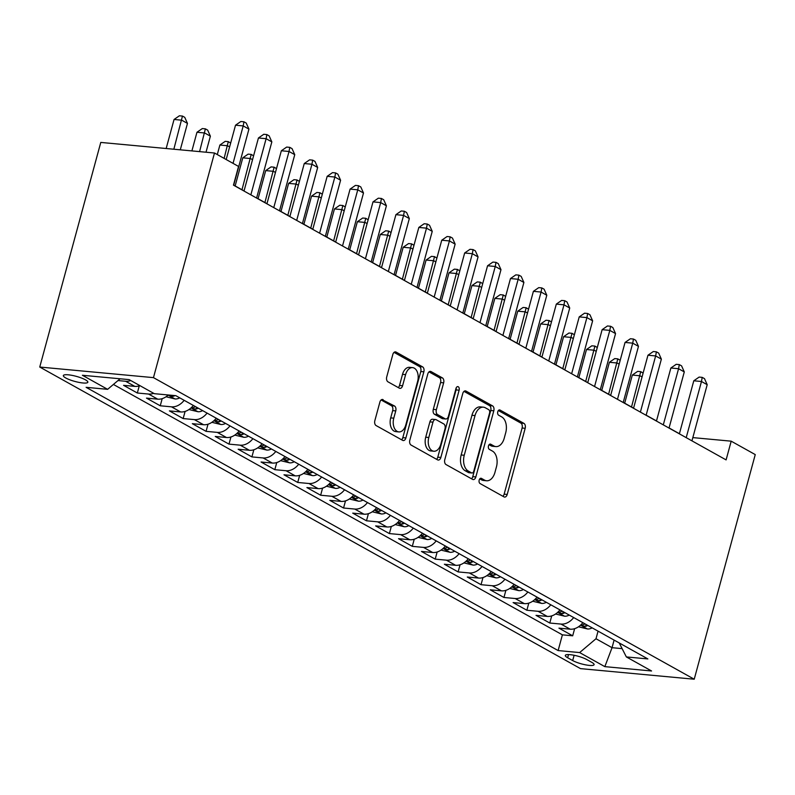 <?xml version="1.0" encoding="UTF-8"?>
<svg xmlns="http://www.w3.org/2000/svg" width="795" height="795" viewBox="0 0 795 795"><rect width="100%" height="100%" fill="white"/><g stroke="black" fill="none" stroke-linecap="round" stroke-linejoin="round"><path stroke-width="1.19" d="M479.186 480.091A2.723 1.709 95.3 0 0 480.061 483.539L503.96 496.865A3.896 2.445 95.3 0 0 504.596 497.074A3.896 2.445 95.3 0 0 507.21 494.45L525.177 428.306A3.896 2.445 95.3 0 0 523.925 423.377L500.035 410.051A2.723 1.709 95.3 0 0 499.588 409.912A2.723 1.709 95.3 0 0 497.759 411.74A2.723 1.709 95.3 0 0 498.634 415.199L501.725 416.918A12.462 7.821 95.3 0 1 505.729 432.689L504.229 438.204A12.462 7.821 95.3 0 1 495.881 446.591A12.462 7.821 95.3 0 1 493.844 445.945L490.744 444.226A2.723 1.709 95.3 0 0 490.296 444.087A2.723 1.709 95.3 0 0 488.478 445.916A2.723 1.709 95.3 0 0 489.352 449.364L492.443 451.093A12.462 7.821 95.3 0 1 496.448 466.864L494.947 472.379A12.462 7.821 95.3 0 1 486.59 480.766A12.462 7.821 95.3 0 1 484.553 480.12L481.462 478.401A2.723 1.709 95.3 0 0 481.015 478.252A2.723 1.709 95.3 0 0 479.186 480.091M65.766 377.983A12.69 2.643 -164.8 0 0 79.132 382.425A12.69 2.643 -164.8 0 0 87.848 382.226A12.69 2.643 -164.8 0 0 85.433 379.811A12.69 2.643 -164.8 0 0 72.067 375.369A12.69 2.643 -164.8 0 0 63.352 375.568A12.69 2.643 -164.8 0 0 65.766 377.983M383.14 399.656A3.896 2.445 95.3 0 0 382.504 399.458A3.896 2.445 95.3 0 0 379.891 402.071L374.852 420.635A3.896 2.445 95.3 0 0 376.095 425.564L402.638 440.36A3.896 2.445 95.3 0 0 403.274 440.559A3.896 2.445 95.3 0 0 405.887 437.946L423.854 371.802A3.896 2.445 95.3 0 0 422.602 366.873L396.069 352.066A3.896 2.445 95.3 0 0 395.433 351.867A3.896 2.445 95.3 0 0 392.819 354.491L386.728 376.9A3.896 2.445 95.3 0 0 387.98 381.829L399.338 388.169A3.896 2.445 95.3 0 0 399.974 388.367A3.896 2.445 95.3 0 0 402.588 385.744L405.609 374.634A10.415 6.539 95.3 0 1 412.585 367.618A10.415 6.539 95.3 0 1 417.633 381.342L405.808 424.888A10.415 6.539 95.3 0 1 398.822 431.904A10.415 6.539 95.3 0 1 393.773 418.18L395.751 410.916A3.896 2.445 95.3 0 0 394.499 405.987L381.839 399.537M694.224 679.218L755.25 454.591L731.191 441.175L726.103 459.898L233.462 185.146L238.55 166.433L214.491 153.008L153.465 377.635L694.224 679.218L580.509 668.625L39.75 367.042L153.465 377.635M444.793 459.639A3.896 2.445 95.3 0 0 446.045 464.568L472.588 479.375A3.896 2.445 95.3 0 0 473.224 479.574A3.896 2.445 95.3 0 0 475.837 476.95L493.804 410.806A3.896 2.445 95.3 0 0 492.552 405.877L466.009 391.08A3.896 2.445 95.3 0 0 465.373 390.872A3.896 2.445 95.3 0 0 462.769 393.495L444.793 459.639M437.608 459.868L411.075 445.061A3.896 2.445 95.3 0 1 409.822 440.132L427.79 373.988A3.896 2.445 95.3 0 1 430.403 371.374A3.896 2.445 95.3 0 1 431.039 371.573L442.398 377.903A3.896 2.445 95.3 0 1 443.65 382.832L436.366 409.663A3.896 2.445 95.3 0 0 437.608 414.592L445.15 418.796A3.896 2.445 95.3 0 0 445.786 418.995A3.896 2.445 95.3 0 0 448.39 416.371L455.982 388.447A2.723 1.709 95.3 0 1 457.811 386.609A2.723 1.709 95.3 0 1 459.132 390.196L440.857 457.443A3.896 2.445 95.3 0 1 438.254 460.066A3.896 2.445 95.3 0 1 437.608 459.868M130.758 380.537A15.86 11.895 119.1 0 1 125.64 381.272L134.802 386.38L123.583 385.337L137.336 393.008L139.274 385.863M153.673 393.316A15.86 11.895 119.1 0 1 148.556 394.052L157.718 399.16L146.499 398.116L160.252 405.788L162.19 398.643M184.162 400.322A15.86 11.895 119.1 0 1 171.462 406.831L180.634 411.939L169.415 410.896L183.158 418.567L185.106 411.422M207.078 413.102A15.86 11.895 119.1 0 1 194.377 419.611L203.55 424.719L192.33 423.675L206.074 431.347L208.012 424.202M229.984 425.882A15.86 11.895 119.1 0 1 217.293 432.391L226.456 437.498L215.246 436.455L228.99 444.127L230.928 436.982M252.899 438.661A15.86 11.895 119.1 0 1 240.209 445.17L249.372 450.278L238.152 449.235L251.906 456.906L253.844 449.761M275.815 451.431A15.86 11.895 119.1 0 1 263.125 457.95L272.288 463.058L261.068 462.014L274.822 469.676L276.759 462.541M298.731 464.21A15.86 11.895 119.1 0 1 286.031 470.729L295.203 475.837L283.984 474.794L297.728 482.456L299.675 475.321M321.637 476.99A15.86 11.895 119.1 0 1 308.947 483.509L318.109 488.617L306.9 487.574L320.643 495.235L322.581 488.1M344.553 489.77A15.86 11.895 119.1 0 1 331.863 496.279L341.025 501.397L329.806 500.353L343.559 508.015L345.497 500.88M367.469 502.549A15.86 11.895 119.1 0 1 354.779 509.058L363.941 514.176L352.722 513.133L366.475 520.795L368.413 513.659M390.385 515.329A15.86 11.895 119.1 0 1 377.685 521.838L386.857 526.956L375.637 525.912L389.381 533.574L391.329 526.439M413.291 528.109A15.86 11.895 119.1 0 1 400.601 534.618L409.763 539.735L398.553 538.692L412.297 546.354L414.235 539.219M436.207 540.888A15.86 11.895 119.1 0 1 423.516 547.397L432.679 552.515L421.459 551.462L435.213 559.133L437.151 551.988M459.122 553.668A15.86 11.895 119.1 0 1 446.432 560.177L455.595 565.295L444.375 564.241L458.129 571.913L460.066 564.768M482.038 566.447A15.86 11.895 119.1 0 1 469.338 572.957L478.51 578.064L467.291 577.021L481.035 584.693L482.982 577.548M504.944 579.227A15.86 11.895 119.1 0 1 492.254 585.736L501.426 590.844L490.207 589.801L503.951 597.472L505.888 590.327M527.86 592.007A15.86 11.895 119.1 0 1 515.17 598.516L524.332 603.624L513.113 602.58L526.866 610.252L528.804 603.107M550.776 604.786A15.86 11.895 119.1 0 1 538.086 611.295L547.248 616.403L536.029 615.36L549.782 623.032L561.002 624.075A15.86 11.895 -60.9 0 0 573.692 617.566M551.72 615.886L549.782 623.032M591.748 662.324L586.7 659.512A12.293 2.554 -164.8 0 0 573.752 655.209A12.293 2.554 -164.8 0 0 565.315 655.408A12.293 2.554 -164.8 0 0 567.65 657.743L572.688 660.556A12.293 2.554 -164.8 0 0 585.637 664.858A12.293 2.554 -164.8 0 0 594.084 664.66A12.293 2.554 -164.8 0 0 591.748 662.324M120.095 378.778L107.623 389.331L86.108 387.324L558.13 650.568L579.635 652.576L596.002 638.743L598.059 631.15M107.623 389.331L82.412 375.27L129.128 379.622L154.329 393.684L175.844 395.681L647.865 658.926L626.351 656.928L651.562 670.98L604.846 666.637L579.635 652.576M113.397 384.442L562.393 634.847L572.688 635.811L558.945 628.139L570.164 629.183A15.86 11.895 -60.9 0 0 582.854 622.674M538.086 611.295L526.866 610.252M515.17 598.516L503.951 597.472M492.254 585.736L481.035 584.693M469.338 572.957L458.129 571.913M446.432 560.177L435.213 559.133M423.516 547.397L412.297 546.354M400.601 534.618L389.381 533.574M377.685 521.838L366.475 520.795M354.779 509.058L343.559 508.015M331.863 496.279L320.643 495.235M308.947 483.509L297.728 482.456M286.031 470.729L274.822 469.676M263.125 457.95L251.906 456.906M240.209 445.17L228.99 444.127M217.293 432.391L206.074 431.347M194.377 419.611L183.158 418.567M171.462 406.831L160.252 405.788M148.556 394.052L137.336 393.008M125.64 381.272L117.988 380.557M596.002 638.743L612.041 647.687L622.117 648.631M614.098 640.104L612.041 647.687L604.846 666.637M214.491 153.008L100.776 142.424L39.75 367.042M679.407 433.712L669.062 427.949M656.491 420.933L646.146 415.169M633.585 408.153L623.24 402.389M610.669 395.373L600.324 389.61M587.753 382.594L577.409 376.83M564.838 369.814L554.493 364.05M541.932 357.044L531.587 351.271M519.016 344.265L508.671 338.491M496.1 331.485L485.755 325.712M473.184 318.706L462.839 312.932M450.268 305.926L439.933 300.152M427.362 293.146L417.017 287.373M404.446 280.367L394.101 274.593M381.53 267.587L371.185 261.813M358.615 254.807L348.27 249.044M335.709 242.028L325.364 236.264M312.793 229.248L302.448 223.484M289.877 216.469L279.532 210.705M266.961 203.689L256.616 197.925M244.055 190.909L233.71 185.146M731.191 441.175L692.823 437.608M574.636 628.666L572.688 635.811M562.393 634.847L558.13 650.568M619.226 642.956L626.351 656.928M547.248 616.403A15.86 11.895 -60.9 0 0 559.938 609.894M524.332 603.624A15.86 11.895 -60.9 0 0 537.032 597.115M501.426 590.844A15.86 11.895 -60.9 0 0 514.117 584.335M478.51 578.064A15.86 11.895 -60.9 0 0 491.201 571.555M455.595 565.295A15.86 11.895 -60.9 0 0 468.285 558.776M432.679 552.515A15.86 11.895 -60.9 0 0 445.369 545.996M409.763 539.735A15.86 11.895 -60.9 0 0 422.463 533.216M386.857 526.956A15.86 11.895 -60.9 0 0 399.547 520.437M363.941 514.176A15.86 11.895 -60.9 0 0 376.631 507.667M341.025 501.397A15.86 11.895 -60.9 0 0 353.715 494.887M318.109 488.617A15.86 11.895 -60.9 0 0 330.809 482.108M295.203 475.837A15.86 11.895 -60.9 0 0 307.894 469.328M272.288 463.058A15.86 11.895 -60.9 0 0 284.978 456.549M249.372 450.278A15.86 11.895 -60.9 0 0 262.062 443.769M226.456 437.498A15.86 11.895 -60.9 0 0 239.156 430.989M203.55 424.719A15.86 11.895 -60.9 0 0 216.24 418.21M180.634 411.939A15.86 11.895 -60.9 0 0 193.324 405.43M157.718 399.16A15.86 11.895 -60.9 0 0 168.292 394.976M134.802 386.38A15.86 11.895 -60.9 0 0 139.92 385.645M479.783 478.888L481.482 479.832A12.462 7.821 95.3 0 0 483.519 480.478L486.59 480.766M495.881 446.591L492.811 446.303A12.462 7.821 95.3 0 1 490.763 445.667L489.064 444.713M502.907 496.279A3.896 2.445 95.3 0 0 504.139 494.162L522.106 428.018A3.896 2.445 95.3 0 0 520.854 423.089L498.346 410.538M471.534 478.789A3.896 2.445 95.3 0 0 472.757 476.662L490.734 410.518A3.896 2.445 95.3 0 0 489.482 405.589L463.992 391.378M471.515 472.846A2.723 1.709 95.3 0 0 471.952 472.985A2.723 1.709 95.3 0 0 473.78 471.157L489.561 413.092A2.723 1.709 95.3 0 0 488.687 409.644L485.417 407.825A12.462 7.821 95.3 0 0 483.38 407.179A12.462 7.821 95.3 0 0 475.032 415.566L464.25 455.257A12.462 7.821 95.3 0 0 468.245 471.028L471.515 472.846L468.434 472.558A2.723 1.709 95.3 0 0 468.881 472.707L471.952 472.985M483.38 407.179L480.309 406.891A12.462 7.821 95.3 0 0 471.952 415.288L475.032 415.566M468.434 472.558L465.174 470.739A12.462 7.821 95.3 0 1 461.17 454.969L471.952 415.288M429.022 371.871L439.327 377.625L442.398 377.903M445.786 418.995L442.706 418.707A3.896 2.445 95.3 0 1 442.07 418.508L434.537 414.304A3.896 2.445 95.3 0 1 433.285 409.375L440.579 382.554A3.896 2.445 95.3 0 0 439.327 377.625M436.564 459.281A3.896 2.445 95.3 0 0 437.787 457.165L456.062 389.918A2.723 1.709 95.3 0 0 456.131 388.01M428.793 437.498A10.415 6.539 95.3 0 0 433.851 451.222A10.415 6.539 95.3 0 0 440.828 444.206L445.001 428.863A3.896 2.445 95.3 0 0 443.749 423.934L436.216 419.73A3.896 2.445 95.3 0 0 435.581 419.531A3.896 2.445 95.3 0 0 432.967 422.155L428.793 437.498L425.722 437.21A10.415 6.539 95.3 0 0 430.771 450.934L433.851 451.222M435.581 419.531L432.5 419.243A3.896 2.445 95.3 0 0 429.896 421.867L432.967 422.155M425.722 437.21L429.896 421.867M398.822 431.904L395.751 431.615A10.415 6.539 95.3 0 1 390.703 417.892L392.67 410.627A3.896 2.445 95.3 0 0 391.418 405.698L381.113 399.955M412.585 367.618L409.514 367.33A10.415 6.539 95.3 0 0 402.528 374.346L405.609 374.634M398.285 387.582A3.896 2.445 95.3 0 0 399.507 385.456L402.528 374.346M401.584 439.774A3.896 2.445 95.3 0 0 402.817 437.657L420.784 371.513A3.896 2.445 95.3 0 0 419.531 366.584L394.042 352.364M578.492 626.778L587.565 628.984A10.514 7.88 -60.9 0 0 592.146 627.861M642.072 376.919L640.005 375.777L632.323 375.061L624.681 403.194M585.05 623.896A10.514 7.88 119.1 0 1 582.894 624.771L581.87 625.297L582.457 625.884L585.647 626.311A10.514 7.88 -60.9 0 0 587.793 625.427M632.323 375.061L637.669 371.364L640.74 371.653L631.518 407.01M640.74 371.653L643.105 373.094M686.214 437.647L701.468 381.501L707.202 384.691L691.948 440.847M679.377 433.832L693.787 380.785L701.468 381.501L702.204 377.377L704.499 378.649L707.202 384.691M693.787 380.785L699.133 377.088L702.204 377.377M555.586 613.998L564.649 616.205A10.514 7.88 -60.9 0 0 569.24 615.082M619.156 364.14L617.089 362.997L609.407 362.281L601.765 390.415M562.135 611.117A10.514 7.88 119.1 0 1 559.978 611.991L558.955 612.518L559.551 613.104L562.731 613.531A10.514 7.88 -60.9 0 0 564.877 612.647M609.407 362.281L614.754 358.585L617.824 358.873L608.602 394.231M617.824 358.873L620.189 360.314M532.67 601.219L541.743 603.425A10.514 7.88 -60.9 0 0 546.324 602.302M596.24 351.36L594.183 350.217L586.491 349.502L578.849 377.635M539.219 598.337A10.514 7.88 119.1 0 1 537.062 599.211L536.039 599.738L536.635 600.324L539.815 600.752A10.514 7.88 -60.9 0 0 541.971 599.867M586.491 349.502L591.838 345.805L594.918 346.093L585.696 381.451M594.918 346.093L597.284 347.534M509.754 588.449L518.827 590.645A10.514 7.88 -60.9 0 0 523.408 589.522M573.324 338.591L571.267 337.438L563.585 336.722L555.944 364.855M516.303 585.557A10.514 7.88 119.1 0 1 514.156 586.442L513.123 586.958L513.719 587.545L516.899 587.972A10.514 7.88 -60.9 0 0 519.056 587.088M563.585 336.722L568.932 333.026L572.003 333.314L562.781 368.671M572.003 333.314L574.368 334.755M486.838 575.669L495.911 577.866A10.514 7.88 -60.9 0 0 500.492 576.743M550.408 325.811L548.351 324.658L540.67 323.943L533.028 352.076M493.387 572.778A10.514 7.88 119.1 0 1 491.24 573.662L490.217 574.179L490.803 574.765L493.983 575.192A10.514 7.88 -60.9 0 0 496.14 574.308M540.67 323.943L546.016 320.246L549.087 320.534L539.865 355.892M549.087 320.534L551.452 321.975M663.298 424.868L678.562 368.721L684.286 371.911L669.032 428.068M656.461 421.052L670.871 368.005L678.562 368.721L679.298 364.597L681.583 365.879L684.286 371.911M670.871 368.005L676.217 364.309L679.298 364.597M640.392 412.088L655.646 355.941L661.37 359.131L646.116 415.288M633.545 408.272L647.965 355.226L655.646 355.941L656.382 351.817L658.677 353.099L661.37 359.131M647.965 355.226L653.311 351.529L656.382 351.817M617.476 399.309L632.731 343.162L638.465 346.352L623.201 402.509M610.639 395.493L625.049 342.446L632.731 343.162L633.466 339.038L635.761 340.32L638.465 346.352M625.049 342.446L630.395 338.75L633.466 339.038M594.561 386.529L609.815 330.382L615.549 333.582L600.295 389.729M587.724 382.723L602.133 329.667L609.815 330.382L610.55 326.258L612.846 327.54L615.549 333.582M602.133 329.667L607.479 325.97L610.55 326.258M463.932 562.89L472.995 565.086A10.514 7.88 -60.9 0 0 477.586 563.963M527.502 313.031L525.435 311.878L517.754 311.163L510.112 339.296M470.481 559.998A10.514 7.88 119.1 0 1 468.325 560.882L467.301 561.399L467.897 561.986L471.077 562.413A10.514 7.88 -60.9 0 0 473.224 561.538M517.754 311.163L523.1 307.466L526.171 307.754L516.949 343.112M526.171 307.754L528.536 309.195M571.645 373.749L586.909 317.603L592.633 320.802L577.379 376.949M564.808 369.943L579.217 316.887L586.909 317.603L587.644 313.478L589.93 314.76L592.633 320.802M579.217 316.887L584.563 313.19L587.644 313.478M441.016 550.11L450.079 552.306A10.514 7.88 -60.9 0 0 454.67 551.183M504.587 300.252L502.529 299.099L494.838 298.383L487.196 326.516M447.565 547.218A10.514 7.88 119.1 0 1 445.409 548.103L444.385 548.62L444.981 549.206L448.161 549.633A10.514 7.88 -60.9 0 0 450.318 548.759M494.838 298.383L500.184 294.687L503.265 294.975L494.043 330.332M503.265 294.975L505.63 296.416M548.739 360.98L563.993 304.823L569.717 308.023L554.463 364.17M541.892 357.164L556.311 304.107L563.993 304.823L564.728 300.699L567.014 301.981L569.717 308.023M556.311 304.107L561.658 300.411L564.728 300.699M418.1 537.331L427.173 539.527A10.514 7.88 -60.9 0 0 431.755 538.404M481.671 287.472L479.614 286.319L471.932 285.604L464.28 313.737M424.649 534.439A10.514 7.88 119.1 0 1 422.493 535.323L421.469 535.84L422.066 536.436L425.246 536.854A10.514 7.88 -60.9 0 0 427.402 535.979M471.932 285.604L477.278 281.907L480.349 282.195L471.127 317.553M480.349 282.195L482.714 283.636M525.823 348.2L541.077 292.043L546.801 295.243L531.547 351.39M518.976 344.384L533.395 291.328L541.077 292.043L541.812 287.919L544.108 289.201L546.801 295.243M533.395 291.328L538.742 287.641L541.812 287.919M395.185 524.551L404.257 526.747A10.514 7.88 -60.9 0 0 408.839 525.624M458.755 274.692L456.698 273.54L449.016 272.824L441.374 300.957M401.733 521.659A10.514 7.88 119.1 0 1 399.587 522.544L398.563 523.07L399.15 523.657L402.33 524.074A10.514 7.88 -60.9 0 0 404.486 523.199M449.016 272.824L454.362 269.137L457.433 269.416L448.211 304.773M457.433 269.416L459.798 270.866M502.907 335.42L518.161 279.264L523.895 282.464L508.641 338.61M496.07 331.604L510.479 278.548L518.161 279.264L518.896 275.14L521.192 276.422L523.895 282.464M510.479 278.548L515.826 274.861L518.896 275.14M372.279 511.771L381.342 513.968A10.514 7.88 -60.9 0 0 385.923 512.845M435.849 261.913L433.782 260.76L426.1 260.045L418.458 288.178M378.827 508.889A10.514 7.88 119.1 0 1 376.671 509.764L375.647 510.291L376.234 510.877L379.424 511.294A10.514 7.88 -60.9 0 0 381.57 510.42M426.1 260.045L431.447 256.358L434.517 256.636L425.295 291.994M434.517 256.636L436.882 258.087M479.991 322.641L495.255 266.484L500.979 269.684L485.725 325.831M473.154 318.825L487.564 265.769L495.255 266.484L495.991 262.36L498.276 263.642L500.979 269.684M487.564 265.769L492.91 262.082L495.991 262.36M349.363 498.992L358.426 501.188A10.514 7.88 -60.9 0 0 363.017 500.065M412.933 249.133L410.866 247.98L403.184 247.265L395.542 275.398M355.912 496.11A10.514 7.88 119.1 0 1 353.755 496.984L352.732 497.511L353.328 498.097L356.508 498.515A10.514 7.88 -60.9 0 0 358.664 497.64M403.184 247.265L408.531 243.578L411.611 243.856L402.389 279.214M411.611 243.856L413.976 245.307M457.085 309.861L472.339 253.704L478.063 256.904L462.809 313.051M450.238 306.045L464.658 252.989L472.339 253.704L473.075 249.59L475.36 250.862L478.063 256.904M464.658 252.989L470.004 249.302L473.075 249.59M326.447 486.212L335.52 488.408A10.514 7.88 -60.9 0 0 340.101 487.285M390.017 236.353L387.96 235.201L380.278 234.485L372.626 262.618M332.996 483.33A10.514 7.88 119.1 0 1 330.839 484.205L329.816 484.731L330.412 485.318L333.592 485.735A10.514 7.88 -60.9 0 0 335.748 484.861M380.278 234.485L385.625 230.798L388.695 231.087L379.473 266.434M388.695 231.087L391.06 232.528M434.169 297.082L449.423 240.935L455.147 244.125L439.893 300.272M427.322 293.266L441.742 240.219L449.423 240.935L450.159 236.811L452.454 238.083L455.147 244.125M441.742 240.219L447.088 236.522L450.159 236.811M303.531 473.432L312.604 475.639A10.514 7.88 -60.9 0 0 317.185 474.506M367.101 223.574L365.044 222.421L357.362 221.706L349.721 249.849M310.08 470.551A10.514 7.88 119.1 0 1 307.933 471.425L306.91 471.952L307.496 472.538L310.676 472.955A10.514 7.88 -60.9 0 0 312.833 472.081M357.362 221.706L362.709 218.019L365.779 218.307L356.558 253.655M365.779 218.307L368.145 219.748M411.253 284.302L426.508 228.155L432.241 231.345L416.978 287.492M404.416 280.486L418.826 227.44L426.508 228.155L427.243 224.031L429.538 225.303L432.241 231.345M418.826 227.44L424.172 223.743L427.243 224.031M280.615 460.653L289.688 462.859A10.514 7.88 -60.9 0 0 294.269 461.726M344.195 210.794L342.128 209.651L334.447 208.936L326.805 237.069M287.174 457.771A10.514 7.88 119.1 0 1 285.017 458.645L283.994 459.172L284.58 459.758L287.77 460.186A10.514 7.88 -60.9 0 0 289.917 459.301M334.447 208.936L339.793 205.239L342.864 205.527L333.642 240.885M342.864 205.527L345.229 206.968M388.338 271.522L403.592 215.375L409.326 218.565L394.072 274.722M381.501 267.706L395.91 214.66L403.592 215.375L404.327 211.251L406.623 212.523L409.326 218.565M395.91 214.66L401.256 210.963L404.327 211.251M257.709 447.873L266.772 450.079A10.514 7.88 -60.9 0 0 271.363 448.956M321.279 198.015L319.212 196.872L311.531 196.156L303.889 224.289M264.258 444.991A10.514 7.88 119.1 0 1 262.102 445.866L261.078 446.392L261.674 446.979L264.854 447.406A10.514 7.88 -60.9 0 0 267.011 446.522M311.531 196.156L316.877 192.46L319.948 192.748L310.736 228.105M319.948 192.748L322.313 194.189M365.432 258.743L380.686 202.596L386.41 205.786L371.156 261.943M358.585 254.927L373.004 201.88L380.686 202.596L381.421 198.472L383.707 199.744L386.41 205.786M373.004 201.88L378.341 198.184L381.421 198.472M234.793 435.094L243.866 437.3A10.514 7.88 -60.9 0 0 248.447 436.177M298.363 185.235L296.306 184.092L288.625 183.377L280.973 211.51M241.342 432.212A10.514 7.88 119.1 0 1 239.186 433.086L238.162 433.613L238.758 434.199L241.938 434.627A10.514 7.88 -60.9 0 0 244.095 433.742M288.625 183.377L293.961 179.68L297.042 179.968L287.82 215.326M297.042 179.968L299.407 181.409M342.516 245.963L357.77 189.816L363.494 193.006L348.24 249.163M335.669 242.147L350.088 189.101L357.77 189.816L358.505 185.692L360.801 186.964L363.494 193.006M350.088 189.101L355.435 185.404L358.505 185.692M211.877 422.314L220.95 424.52A10.514 7.88 -60.9 0 0 225.532 423.397M275.448 172.455L273.391 171.313L265.709 170.597L258.067 198.73M218.426 419.432A10.514 7.88 119.1 0 1 216.28 420.307L215.246 420.833L215.843 421.42L219.023 421.847A10.514 7.88 -60.9 0 0 221.179 420.962M265.709 170.597L271.055 166.9L274.126 167.189L264.904 202.546M274.126 167.189L276.491 168.629M319.6 233.183L334.854 177.037L340.588 180.227L325.324 236.383M312.763 229.367L327.172 176.321L334.854 177.037L335.589 172.912L337.885 174.194L340.588 180.227M327.172 176.321L332.519 172.624L335.589 172.912M188.962 409.534L198.035 411.74A10.514 7.88 -60.9 0 0 202.616 410.618M252.532 159.676L250.475 158.533L242.793 157.817L235.151 185.951M195.52 406.652A10.514 7.88 119.1 0 1 193.364 407.527L192.34 408.054L192.927 408.64L196.117 409.067A10.514 7.88 -60.9 0 0 198.263 408.183M242.793 157.817L248.139 154.121L251.21 154.409L241.988 189.767M251.21 154.409L253.575 155.85M296.684 220.404L311.938 164.257L317.672 167.447L302.418 223.604M289.847 216.588L304.256 163.541L311.938 164.257L312.673 160.133L314.969 161.415L317.672 167.447M304.256 163.541L309.603 159.845L312.673 160.133M166.056 396.765L175.119 398.961A10.514 7.88 -60.9 0 0 179.71 397.838M229.626 146.906L227.559 145.753L219.877 145.038L217.293 154.568M169.564 395.095L170.627 396.109L173.201 396.288A10.514 7.88 -60.9 0 0 174.98 395.602M219.877 145.038L225.224 141.341L228.294 141.629L224.13 158.384M228.294 141.629L230.659 143.07M273.768 207.624L289.032 151.477L294.756 154.667L279.502 210.824M266.931 203.808L281.341 150.762L289.032 151.477L289.768 147.353L292.053 148.635L294.756 154.667M281.341 150.762L286.687 147.065L289.768 147.353M206.014 152.223L210.377 136.164L204.653 132.974L196.961 132.258L191.903 150.911M196.961 132.258L202.308 128.561L205.388 128.85L199.585 151.626M205.388 128.85L207.674 130.132L210.377 136.164M250.862 194.845L266.116 138.698L271.84 141.898L256.586 198.044M244.015 191.039L258.435 137.982L266.116 138.698L266.852 134.574L269.137 135.856L271.84 141.898M258.435 137.982L263.781 134.285L266.852 134.574M180.286 149.828L187.461 123.394L181.737 120.194L174.055 119.479L166.165 148.506M174.055 119.479L179.402 115.782L182.472 116.07L173.847 149.221M182.472 116.07L184.758 117.352L187.461 123.394M233.034 163.353L243.2 125.918L248.934 129.118L233.67 185.265M226.187 159.537L235.519 125.203L243.2 125.918L243.936 121.794L246.231 123.076L248.934 129.118M235.519 125.203L240.865 121.506L243.936 121.794M561.002 624.075L570.164 629.183M574.119 655.279L572.688 660.556M568.514 654.573L567.65 657.743M481.482 479.832L484.553 480.12M489.839 444.137L490.744 444.226M490.763 445.667L493.844 445.945M499.121 409.962L500.035 410.051M520.854 423.089L523.925 423.377M522.106 428.018L525.177 428.306M504.139 494.162L507.21 494.45M480.548 478.312L481.462 478.401M464.717 390.961L466.009 391.08M489.482 405.589L492.552 405.877M490.734 410.518L493.804 410.806M472.757 476.662L475.837 476.95M461.17 454.969L464.25 455.257M465.174 470.739L468.245 471.028M429.737 371.454L431.039 371.573M440.579 382.554L443.65 382.832M433.285 409.375L436.366 409.663M434.537 414.304L437.608 414.592M442.07 418.508L445.15 418.796M456.062 389.918L459.132 390.196M437.787 457.165L440.857 457.443M391.418 405.698L394.499 405.987M392.67 410.627L395.751 410.916M390.703 417.892L393.773 418.18M399.507 385.456L402.588 385.744M394.767 351.947L396.069 352.066M419.531 366.584L422.602 366.873M420.784 371.513L423.854 371.802M402.817 437.657L405.887 437.946M580.569 625.148L587.356 628.934M586.134 624.502L585.647 626.311M557.653 612.369L564.44 616.155M563.218 611.723L562.731 613.531M534.737 599.589L541.524 603.375M540.302 598.943L539.815 600.752M511.831 586.819L518.618 590.596M517.396 586.163L516.899 587.972M488.915 574.04L495.702 577.826M494.48 573.384L493.983 575.192M465.999 561.26L472.786 565.046M471.564 560.604L471.077 562.413M443.083 548.48L449.871 552.267M448.648 547.825L448.161 549.633M420.167 535.701L426.955 539.487M425.742 535.045L425.246 536.854M397.262 522.921L404.049 526.707M402.827 522.265L402.33 524.074M374.346 510.142L381.133 513.928M379.911 509.496L379.424 511.294M351.43 497.362L358.217 501.148M356.995 496.716L356.508 498.515M328.514 484.582L335.301 488.368M334.079 483.936L333.592 485.735M305.608 471.803L312.395 475.589M311.173 471.157L310.676 472.955M282.692 459.023L289.479 462.809M288.257 458.377L287.77 460.186M259.776 446.243L266.564 450.03M265.341 445.597L264.854 447.406M236.86 433.464L243.648 437.25M242.425 432.818L241.938 434.627M213.954 420.684L220.742 424.47M219.519 420.038L219.023 421.847M191.039 407.915L197.826 411.691M196.603 407.259L196.117 409.067M168.123 395.135L174.91 398.911M173.419 395.463L173.201 396.288"/></g></svg>
